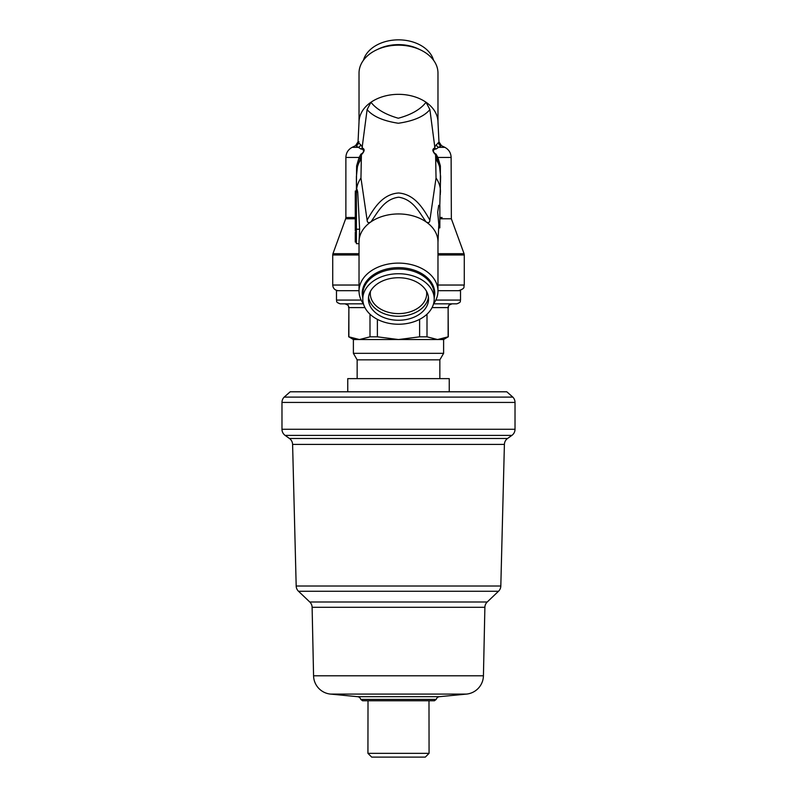 <?xml version="1.0" encoding="UTF-8"?>
<svg xmlns="http://www.w3.org/2000/svg" width="797" height="797" viewBox="0 0 797 797"><rect width="100%" height="100%" fill="white"/><g stroke="black" fill="none" stroke-linecap="round" stroke-linejoin="round"><path stroke-width="1.2" d="M449.249 391.795L449.249 378.635L347.751 378.635L347.751 391.795M284.18 397.105A7.522 7.522 0 0 0 281.979 402.425L281.979 429.274A7.522 7.522 0 0 0 285.127 435.391L289.45 438.48A7.522 7.522 0 0 1 292.599 444.407L296.185 586.024A7.522 7.522 0 0 0 298.516 591.274L309.784 602.004A7.522 7.522 0 0 1 312.115 607.294L313.57 675.786A18.789 18.789 0 0 0 330.566 694.097L357.514 696.678L439.486 696.678L466.434 694.097A18.789 18.789 0 0 0 483.43 675.786L484.885 607.294A7.522 7.522 0 0 1 487.216 602.004L498.484 591.274A7.522 7.522 0 0 0 500.815 586.024L504.401 444.407A7.522 7.522 0 0 1 507.55 438.48L511.873 435.391A7.522 7.522 0 0 0 515.021 429.274L515.021 402.425A7.522 7.522 0 0 0 512.82 397.105L284.18 397.105L290.198 391.795L506.802 391.795L512.82 397.105M357.514 696.678A3.756 3.756 0 0 1 360.772 699.397L436.228 699.397A3.756 3.756 0 0 1 439.486 696.678M360.772 699.397L362.575 700.772L434.425 700.772L436.228 699.397M368.015 700.772L367.935 753.344L429.065 753.344L428.985 700.772M425.309 757.11L371.691 757.11L425.309 757.11L429.065 753.344M371.691 757.11L367.935 753.344M435.829 300.08L460.517 300.08L460.517 290.676L437.971 290.676M460.517 300.08C459.799 301.186 461.901 302.043 456.761 303.836L433.558 303.836M357.156 378.635L357.156 359.845L439.844 359.845L443.61 353.33L443.61 339.542L398.5 339.542L419.62 336.832L419.62 319.358M443.61 353.33L353.39 353.33L357.156 359.845M364.926 307.592L348.877 307.592L348.877 336.832L359.437 339.542L353.39 339.542L348.877 336.832L354.107 338.825M443.062 338.785L437.563 339.542L448.123 336.832L448.123 307.592L432.074 307.592M443.61 339.542L448.123 336.832M427.003 314.207L427.003 336.832L437.563 339.542M427.003 336.832L419.62 336.832M377.38 319.358L377.38 336.832L369.997 336.832L369.997 314.207M377.38 336.832L398.5 339.542L359.437 339.542L369.997 336.832M363.442 303.836L340.239 303.836C335.099 302.043 337.201 301.186 336.483 300.08L361.171 300.08M359.029 290.676L336.483 290.676L336.483 300.08M451.789 303.836C449.578 304.046 448.362 305.291 448.123 307.592C448.362 305.291 449.578 304.046 451.789 303.836M348.697 336.832L348.877 307.592C348.638 305.291 347.422 304.036 345.211 303.836M363.462 303.866A39.471 27.905 0 0 1 359.029 291.025A39.471 27.905 0 0 1 398.5 263.11A39.471 27.905 0 0 1 437.971 291.025A39.471 27.905 0 0 1 433.538 303.866M359.029 291.025L359.029 241.85A39.471 27.905 180 0 1 370.954 221.865C368.543 223.28 367.258 222.702 367.108 220.131C373.803 208.435 382.43 194.06 398.659 192.994C414.848 194.368 423.177 208.485 429.892 220.131L436.039 178.06L435.6 154.767C432.203 151.171 431.984 148.909 434.923 148.003L429.892 109.597C424.143 116.472 413.623 121.024 398.341 123.256C383.188 120.925 372.787 116.372 367.108 109.597L362.077 148.003C365.016 148.909 364.787 151.171 361.4 154.767L360.961 178.06L367.108 220.131M437.971 291.025L437.971 241.85A39.471 27.905 180 0 0 426.046 221.865A39.471 27.905 180 0 0 370.954 221.865C377.997 211.922 384.164 199.031 398.699 197.208C413.045 199.419 419.033 211.952 426.046 221.865C428.467 223.28 429.742 222.702 429.892 220.131M359.029 242.338L359.616 229.227L357.733 192.017L357.086 189.537L356.398 189.537L356.398 243.663L359.029 243.663M361.449 155.276L357.435 166.663L356.369 176.874M359.009 141.727L358.58 142.593L362.426 146.957M367.108 109.597L370.954 102.255A39.471 27.905 0 0 1 426.046 102.255A39.471 27.905 0 0 1 437.942 121.274L438.958 141.826L441.438 145.632L444.885 147.355C448.87 149.547 450.953 152.904 451.122 157.447L437.882 157.447L440.382 165.896L440.333 194.488M356.369 192.187L356.618 165.896L359.118 157.447L360.911 154.18C365.245 151.868 363.462 148.82 361.021 149.069L358.401 147.355L352.115 147.355L355.562 145.632L358.042 141.826L359.058 121.274A39.471 27.905 0 0 1 370.954 102.255C376.403 109.239 385.519 114.569 398.301 118.235C411.302 114.718 420.547 109.388 426.046 102.255L429.892 109.597M359.029 121.762L359.029 73.075A39.471 27.905 180 0 1 398.5 45.17A39.471 27.905 180 0 1 437.971 73.075L437.971 121.762M434.574 146.957L438.42 142.593A4.513 4.473 63.7 0 0 440.861 145.871L435.979 149.069C433.548 148.83 431.735 151.838 436.089 154.18L437.882 157.447A4.513 1.933 -24.8 0 0 437.095 158.782L435.551 155.276M439.795 205.327L440.621 176.785L439.565 166.663L437.095 158.782M438.679 227.872L439.844 227.872L439.844 205.327L438.709 205.327L437.702 212.271L438.818 224.575L437.971 242.338M360.792 144.715A4.513 4.344 -56.7 0 1 358.401 147.355L356.498 146.24M444.885 147.355L438.599 147.355A4.513 4.344 56.7 0 1 436.208 144.715M435.979 149.069L434.923 148.003M436.089 154.18L435.6 154.767M362.077 148.003L361.021 149.069M361.4 154.767L360.911 154.18M359.905 158.782A4.513 1.933 24.8 0 0 359.118 157.447L345.878 157.447C346.047 152.904 348.13 149.547 352.115 147.355M355.273 233.172L355.273 232.206L355.273 234.119L356.398 234.119M355.273 234.119L355.273 242.089L356.398 242.089M355.273 232.206L356.398 232.206M356.398 219.414L355.273 219.414L355.273 223.349L356.398 223.349M355.273 223.349L355.273 228.002L356.398 228.002M355.273 228.002L355.273 230.891L356.398 230.891M355.273 227.175L356.398 227.175M355.273 224.236L356.398 224.236M355.273 220.241L356.398 220.241M355.273 216.156L355.273 215.399L356.398 215.399M355.273 215.399L355.273 219.623M355.273 192.515L355.273 210.089L356.398 210.089M355.273 210.089L355.273 214.652L356.398 214.652M355.273 209.262L356.398 209.262M355.273 199.738L356.398 199.738M355.273 204.401L356.398 204.401M355.273 203.564L356.398 203.564M355.273 200.625L356.398 200.625M355.273 195.803L356.398 195.803M355.273 196.63L356.398 196.63M355.273 191.679L356.398 191.679M426.475 291.184A28.194 19.935 0 0 1 426.694 293.675A28.194 19.935 0 0 1 398.5 313.61A28.194 19.935 0 0 1 370.306 293.675A28.194 19.935 0 0 1 370.525 291.184M428.567 298.995A30.067 21.26 180 0 0 398.5 277.735A30.067 21.26 180 0 0 368.433 298.995A30.067 21.26 180 0 0 398.5 320.255A30.067 21.26 180 0 0 428.567 298.995M362.794 298.995A35.706 25.255 0 0 1 398.5 273.74A35.706 25.255 0 0 1 434.206 298.995A35.706 25.255 0 0 1 398.5 324.24A35.706 25.255 0 0 1 362.794 298.995L362.794 294.232A35.706 25.255 180 0 1 398.5 268.978A35.706 25.255 180 0 1 434.206 294.232L434.206 298.995M433.538 60.223A35.706 25.255 180 0 0 398.5 39.85A35.706 25.255 180 0 0 363.462 60.223M330.566 694.097L466.434 694.097M313.57 675.786L483.43 675.786M298.516 591.274L498.484 591.274M296.185 586.024L500.815 586.024M309.784 602.004L487.216 602.004M312.115 607.294L484.885 607.294M281.979 402.425L515.021 402.425M281.979 429.274L515.021 429.274M285.127 435.391L511.873 435.391M289.45 438.48L507.55 438.48M292.599 444.407L504.401 444.407M448.303 336.832L448.123 307.592M362.794 297.739A36.264 25.643 0 0 1 362.237 293.286A36.264 25.643 0 0 1 398.5 267.653A36.264 25.643 0 0 1 434.763 293.286A36.264 25.643 0 0 1 434.206 297.739M360.961 178.06A41.962 29.668 180 0 0 356.618 189.537M357.733 192.017L356.398 192.017M356.618 165.896A4.513 1.166 11.7 0 1 357.435 166.663A41.962 29.668 0 0 1 360.961 159.51M436.039 159.51A41.962 29.668 0 0 1 439.565 166.663A4.513 1.166 -11.7 0 1 440.382 165.896M440.442 192.356A41.962 29.668 180 0 0 440.462 191.32A41.962 29.668 180 0 0 436.039 178.06M439.844 217.501L442.106 217.501M345.878 157.447L345.878 217.501L355.273 217.501M345.878 217.501L345.649 218.786L355.273 218.786M439.844 218.786L451.351 218.786L464.053 253.685L437.971 253.685M345.649 218.786L332.947 253.685L359.029 253.685M437.971 254.97L464.282 254.97L464.053 253.685M359.029 285.037L332.718 285.037L332.718 254.97L359.029 254.97M437.971 285.037L464.282 285.037L464.282 254.97M358.58 142.593A4.513 4.473 -63.7 0 1 356.139 145.871M359.616 229.227L356.398 229.227M377.489 49.454A35.706 25.255 0 0 1 419.511 49.454M428.437 297.002A30.067 21.26 0 0 1 398.5 316.27A30.067 21.26 0 0 1 368.563 297.002M439.844 359.845L439.844 378.635M353.39 339.542L353.39 353.33M448.303 307.592C449.11 306.466 446.748 305.779 452.058 303.836M348.697 307.592C347.98 306.546 350.132 305.689 344.942 303.836M356.438 189.537L356.379 176.785M451.351 218.786L451.122 157.447M332.718 254.97L332.947 253.685M464.282 285.037C463.187 286.82 466.235 288.125 458.644 290.676M332.718 285.037C333.056 288.464 334.929 290.347 338.356 290.676M356.398 191.031L355.273 191.031"/></g></svg>

